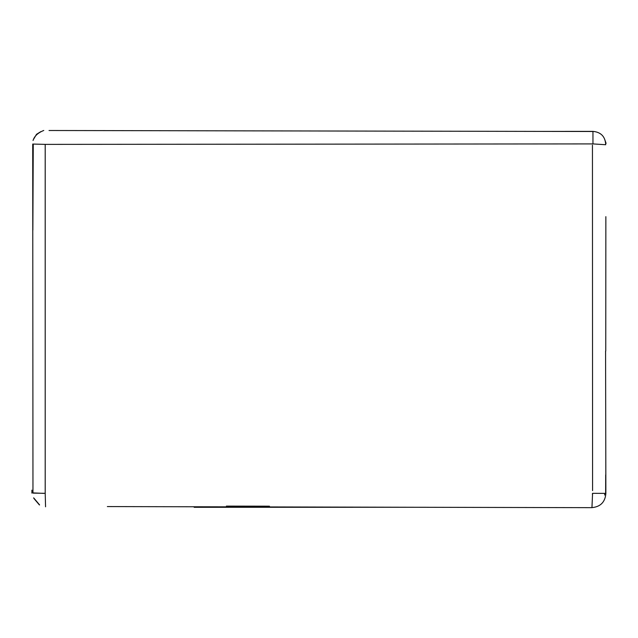 <?xml version="1.0" encoding="UTF-8"?>
<svg xmlns="http://www.w3.org/2000/svg" width="638" height="638" viewBox="0 0 638 638"><rect width="100%" height="100%" fill="white"/><g stroke="black" fill="none" stroke-linecap="round" stroke-linejoin="round"><path stroke-width="0.96" d="M592.957 143.909L592.949 131.38C601.036 132.162 605.287 136.612 605.709 144.73L592.957 143.909L45.202 144.379L45.202 493.318L32.969 493.126L32.713 144.052L45.202 144.379M605.869 493.389L592.574 493.326L591.968 507.633C600.549 506.779 605.183 502.026 605.869 493.389L605.582 351.067M592.949 131.38L533.28 131.396M40.752 131.675L36.51 134.315L33.511 139.371M33.958 498.517L39.42 504.969M269.451 506.181L226.386 506.109M45.561 506.803L45.202 493.318M604.657 495.016L604.744 494.051M591.936 507.481L592.55 494.227M592.574 490.622L592.447 145.129M32.929 492.903L43.695 493.365M33.256 144.714L32.841 144.722M592.622 493.326L592.311 494.075M604.768 139.594L606.1 143.351M605.685 474.919L605.637 493.27M592.949 131.492L49.03 130.503M33.048 140.496C34.388 136.101 37.969 132.76 43.767 130.471M32.769 144.068L32.745 144.475M107.351 506.572L591.753 507.665M31.9 490.136L31.908 493.11M194.175 507.298L426.072 507.266M32.865 230.111L33.264 144.076M39.588 504.897L33.647 497.847M605.749 351.067L605.861 216.657"/></g></svg>
